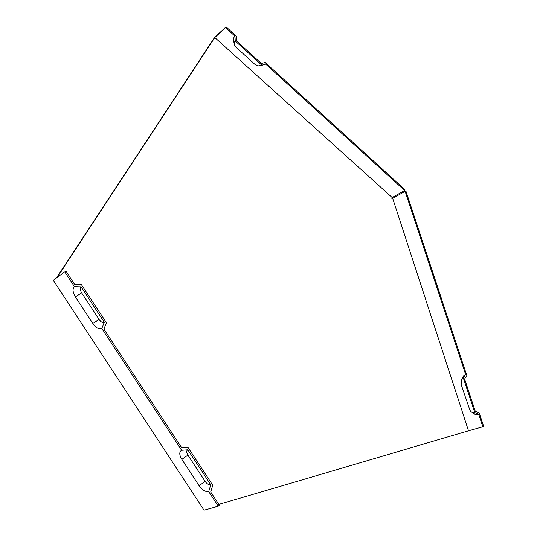 <?xml version="1.0" encoding="UTF-8"?>
<svg xmlns="http://www.w3.org/2000/svg" width="537" height="537" viewBox="0 0 537 537"><rect width="100%" height="100%" fill="white"/><g stroke="black" fill="none" stroke-linecap="round" stroke-linejoin="round"><path stroke-width="0.81" d="M57.07 277.542L214.807 37.523L392.158 197.529L391.822 198.368L392.668 198.321L468.519 430.781L218.848 504.424M181.613 450.254C179.103 451.751 179.17 454.779 181.828 459.343L199.073 485.663C202.281 490.033 205.483 492.006 208.692 491.583L210.766 484.81L187.802 449.751L181.613 450.254L101.795 328.429L104.332 322.321L81.121 286.872L74.415 286.651L64.688 271.803L65.95 271.051L74.73 284.456L81.423 284.691L106.474 322.938L103.943 329.047L181.808 447.892L187.984 447.395L212.766 485.226L210.705 491.993L219.358 505.203L218.277 506.216L204.02 510.15L53.324 280.361L64.688 271.803M208.692 491.583L218.277 506.216M468.519 430.781L482.844 426.734L478.829 414.571L474.775 412.638L463.377 378.028L465.606 374.524L463.236 376.222L461.954 378.874M234.239 43.101C232.904 40.288 233.145 37.966 234.944 36.147L235.448 35.361L236.441 36.268L236.75 41.148L261.338 63.487L265.197 62.44L404.945 189.662L404.616 190.507L265.701 64.111L261.848 65.165L235.26 41.027L234.958 36.14L235.448 35.361L226.077 26.85L214.585 37.422L56.351 278.079M210.766 484.81C208.88 485.072 206.993 483.924 205.114 481.36L187.903 455.081C186.346 452.402 186.312 450.624 187.802 449.751M101.795 328.429C98.996 329.517 96.002 327.879 92.807 323.522L75.375 296.921C72.643 292.242 72.327 288.812 74.415 286.651M75.375 296.921L81.651 292.9C80.053 290.148 79.879 288.141 81.121 286.872M104.332 322.321C102.688 322.972 100.929 322.019 99.056 319.461L81.651 292.9M465.606 374.524L405.133 191.313L405.979 191.273L466.861 375.598L464.639 379.102L475.185 411.114L479.232 413.04L483.676 426.492L482.844 426.734M392.158 197.529L404.616 190.507M234.958 36.14L225.574 27.622L214.807 37.523M266.164 63.326L265.701 64.111M474.775 412.638C472.976 413.047 471.372 412.315 469.962 410.429L461.155 384.552L461.827 379.135L463.377 378.028M472.6 412.557C474.587 414.45 476.661 415.114 478.829 414.571M392.668 198.321L405.133 191.313M235.26 41.027C234.065 42.222 233.91 43.745 234.803 45.605L236.24 47.437L254.706 64.165L258.129 65.903L261.848 65.165M261.526 65.407L265.694 64.118M225.574 27.622L226.077 26.85M181.828 459.343L187.903 455.081M199.073 485.663L205.114 481.36M92.807 323.522L99.056 319.461M461.827 379.135L463.236 376.222"/></g></svg>
